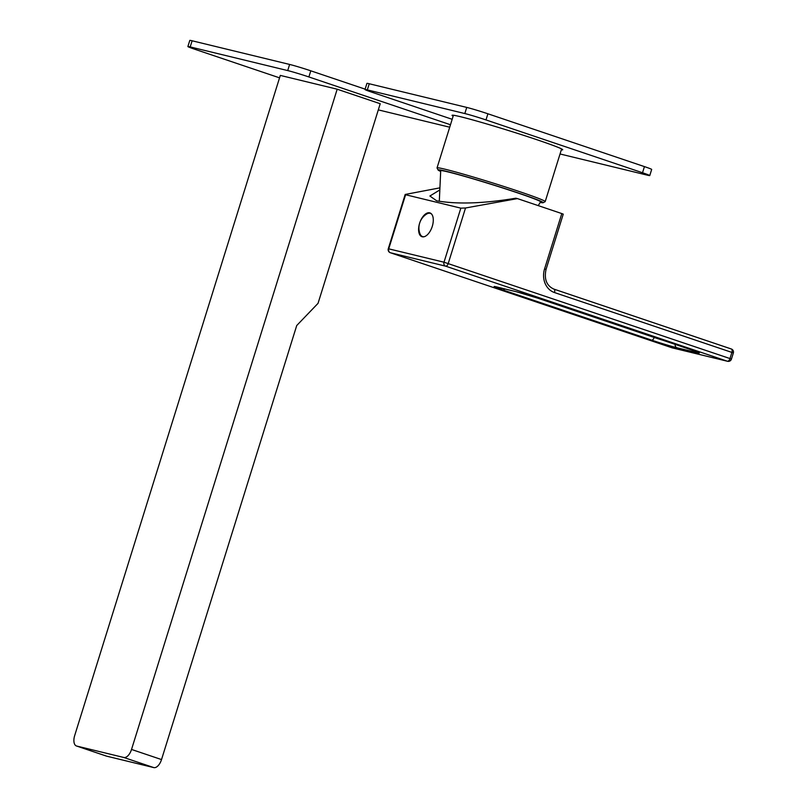<?xml version="1.0" encoding="UTF-8"?>
<svg xmlns="http://www.w3.org/2000/svg" width="808" height="808" viewBox="0 0 808 808"><rect width="100%" height="100%" fill="white"/><g stroke="black" fill="none" stroke-linecap="round" stroke-linejoin="round"><path stroke-width="1.21" d="M540.209 202.434A55.045 2.131 -162.7 0 0 543.128 202.717L545.148 201.657A56.651 2.202 -162.7 0 0 545.208 201.596A56.651 2.202 -162.7 0 0 519.726 191.688A56.651 2.202 -162.7 0 0 465.156 174.649A56.651 2.202 -162.7 0 0 437.037 167.902A56.651 2.202 -162.7 0 0 437.047 167.993L438.108 170.003A55.045 2.131 -162.7 0 0 440.673 171.437M543.128 202.717A55.045 2.131 -162.7 0 0 518.433 193.021A55.045 2.131 -162.7 0 0 464.519 176.215A55.045 2.131 -162.7 0 0 438.108 170.003M439.31 201.364L440.703 170.751A52.308 2.03 17.3 0 1 466.438 176.891A52.308 2.03 17.3 0 1 517.049 192.688A52.308 2.03 17.3 0 1 540.572 201.859L538.229 205.616M560.045 153.974L647.44 175.184A16.089 0.626 -162.7 0 0 649.763 175.568A16.089 0.626 -162.7 0 0 642.522 172.75L485.992 119.927A16.089 0.626 -162.7 0 0 464.822 113.554L367.327 89.9A16.089 0.626 -162.7 0 0 365.004 89.516A16.089 0.626 -162.7 0 0 372.246 92.334L452.167 119.301M642.522 172.75L644.43 166.61A16.089 0.626 17.3 0 1 651.672 169.417L649.763 175.568M464.822 113.554L466.741 107.413A16.089 0.626 17.3 0 1 487.911 113.787L644.43 166.61M466.741 107.413L369.246 83.759A16.089 0.626 17.3 0 0 366.923 83.376L365.004 89.516M453.157 116.14A57.944 2.252 17.3 0 1 452.066 115.312A57.944 2.252 17.3 0 1 480.821 122.22A57.944 2.252 17.3 0 1 536.633 139.632A57.944 2.252 17.3 0 1 562.701 149.773A57.944 2.252 17.3 0 1 561.328 149.833M161.529 759.57L296.718 325.533L318.049 303.333L380.225 103.727L337.178 89.203L280.305 75.407L74.659 735.644A9.656 5 -71.4 0 0 76.447 745.976A9.656 5 -71.4 0 0 76.669 746.047L123.786 757.48A9.656 5 -71.4 0 0 131.532 749.45L161.529 759.57A9.656 5 108.6 0 1 153.793 767.6L106.666 756.167A9.656 5 108.6 0 1 106.444 756.106A9.656 5 108.6 0 1 106.232 756.025M450.48 124.745L308.878 76.952A16.089 0.626 -162.7 0 0 287.709 70.579L190.203 46.925A16.089 0.626 -162.7 0 0 187.88 46.541A16.089 0.626 -162.7 0 0 195.122 49.359L279.538 77.841M378.306 109.878L449.713 127.21M287.709 70.579L289.618 64.438A16.089 0.626 17.3 0 1 310.787 70.811L365.125 89.153M289.618 64.438L192.122 40.784A16.089 0.626 17.3 0 0 189.799 40.4L187.88 46.541M131.532 749.45L337.178 89.203M439.825 189.931L429.886 196.021L436.694 200.818C457.288 204.414 483.659 203.545 515.827 198.213L517.453 198.606L465.519 207.989L448.238 263.489A3.222 1.666 108.6 0 1 445.652 266.165L727.402 361.237L672.145 347.834L390.405 252.752L445.652 266.165A3.222 2.747 103.6 0 1 444.006 262.206L729.977 358.56A3.222 1.666 108.6 0 1 727.402 361.237A3.222 2.747 -76.4 0 0 727.594 361.297L672.347 347.894A3.222 2.747 -76.4 0 1 672.145 347.834A3.222 1.666 -71.4 0 1 672.074 347.814L390.335 252.732A3.222 1.666 -71.4 0 0 390.405 252.752A3.222 2.747 103.6 0 1 388.749 248.803L405.596 194.738L460.843 208.141L465.519 207.989M561.802 213.575L563.247 214.14L546.036 269.418L544.582 268.852L561.802 213.575L517.453 198.606M439.926 187.85L405.192 194.455L388.284 248.733L444.006 262.206L460.843 208.141M672.004 347.783A3.222 1.666 -71.4 0 0 672.074 347.814A3.222 3.222 0 0 0 672.347 347.894A3.222 2.747 -76.4 0 0 672.549 347.935M390.183 252.672A3.222 1.666 -71.4 0 0 390.335 252.732A3.222 3.222 0 0 1 388.284 248.733M727.594 361.297A3.222 3.222 0 0 0 731.432 359.126L729.977 358.56L731.896 352.419A3.222 1.666 -71.4 0 0 731.301 348.975A3.222 1.666 -71.4 0 0 731.22 348.955L553.975 289.143M432.28 226.341A12.554 6.504 -71.4 0 0 429.957 212.908A12.554 6.504 -71.4 0 0 419.604 223.261A12.554 6.504 -71.4 0 0 421.928 236.694A12.554 6.504 -71.4 0 0 432.28 226.341M430.583 213.191A12.554 6.504 -71.4 0 0 429.502 213.221M422.604 236.845A12.554 6.504 108.6 0 1 421.756 236.168M423.422 236.855A12.231 6.333 108.6 0 1 423.331 236.825L422.554 236.562A12.231 6.333 108.6 0 1 419.928 233.623A16.402 16.402 0 0 1 426.503 214.13A12.231 6.333 -71.4 0 1 430.371 213.383L431.159 213.645A12.231 6.333 108.6 0 1 431.24 213.676M424.271 236.694A12.231 6.333 108.6 0 1 422.554 236.562M431.815 214.332A12.231 6.333 -71.4 0 0 430.371 213.383M485.992 119.927L487.911 113.787M367.327 89.9L369.246 83.759M123.786 757.48L153.793 767.6M76.669 746.047L106.666 756.167M308.878 76.952L310.787 70.811M190.203 46.925L192.122 40.784M690.436 349.541A3.222 1.666 -71.4 0 0 690.507 349.561L541.804 299.384A3.222 1.666 -71.4 0 0 541.875 299.404A19.311 0.747 -162.7 0 0 516.474 291.759L496.981 287.022A19.311 0.747 -162.7 0 0 502.879 289.941L651.581 340.118A19.311 0.747 -162.7 0 0 676.983 347.773L696.476 352.5A19.311 0.747 -162.7 0 0 690.577 349.581L541.875 299.404M541.804 299.384L516.676 291.809A3.222 2.747 -76.4 0 1 516.474 291.759M504.657 288.9A3.222 1.666 108.6 0 1 502.879 289.941M731.432 359.126L733.341 352.985L731.896 352.419L554.5 292.557A19.311 16.503 -76.4 0 1 544.582 268.852M554.5 292.557A3.222 1.666 -71.4 0 0 553.904 289.113A3.222 1.666 -71.4 0 0 553.834 289.092M698.223 352.369L690.507 349.561A3.222 1.666 -71.4 0 0 690.577 349.581M694.981 351.126A3.222 2.747 103.6 0 0 696.476 352.5M675.195 344.4A3.222 2.747 103.6 0 0 676.983 347.773M531.815 296.162L654.157 337.441A16.089 0.626 -162.7 0 0 663.378 340.41M651.581 340.118A3.222 1.666 108.6 0 0 654.157 337.441L654.197 337.31M545.208 201.596L561.611 148.935M437.037 167.902L453.44 115.241M76.447 745.976L106.444 756.106M516.676 291.809L495.385 286.668M733.341 352.985A3.222 3.222 0 0 0 731.301 348.975L553.904 289.113C546.612 285.81 543.986 279.245 546.036 269.418"/></g></svg>
